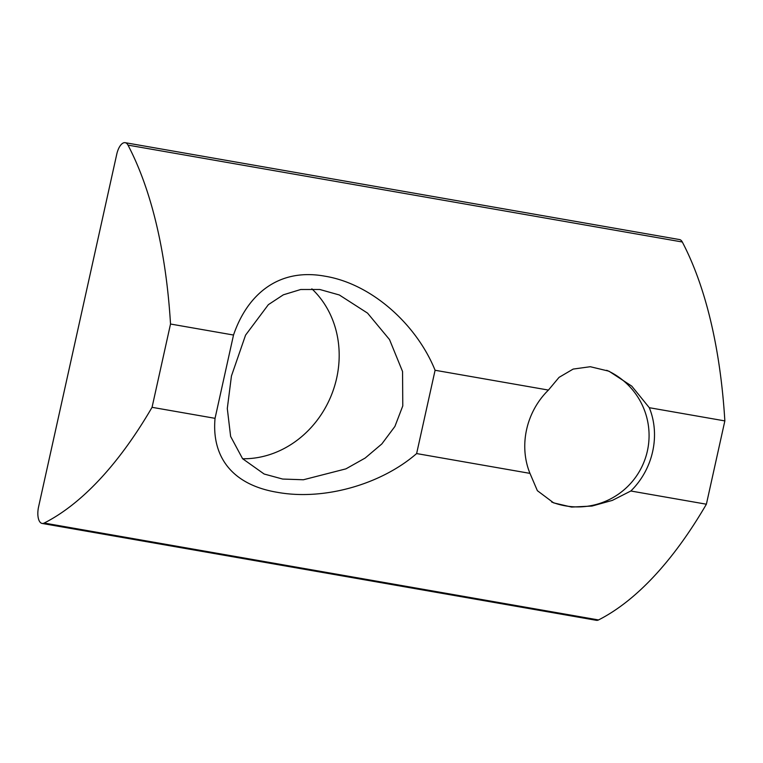 <?xml version="1.0" encoding="UTF-8"?>
<svg xmlns="http://www.w3.org/2000/svg" width="763" height="763" viewBox="0 0 763 763"><rect width="100%" height="100%" fill="white"/><g stroke="black" fill="none" stroke-linecap="round" stroke-linejoin="round"><path stroke-width="1.14" d="M311.867 288.834A97.092 86.524 -67.2 0 1 336.664 378.162A97.092 86.524 -67.2 0 1 242.634 458.763M231.447 375.978L227.298 408.52L230.626 436.436L242.586 458.706L264.132 474.014L282.634 479.05L303.397 479.765L345.916 468.863L365.191 458.029L381.843 443.932L394.91 426.441L402.778 405.926L402.559 371.524L389.531 339.592L367.556 313.126L339.325 294.976L319.802 289.492L300.717 289.501L283.35 294.814L268.357 304.666L245.562 335.138L231.447 375.978M630.829 491A71.426 63.644 112.8 0 0 652.651 451.553A71.426 63.644 112.8 0 0 649.294 407.7L724.85 420.909A428.348 190.464 -80.1 0 0 682.303 241.995A14.278 6.352 -80.1 0 0 679.509 239.563L125.18 142.681A14.278 6.352 -80.1 0 0 116.749 154.24L38.579 506.861A14.278 6.352 -80.1 0 0 41.469 523.246A14.278 6.352 -80.1 0 0 42.089 523.437A14.278 6.352 -80.1 0 0 44.187 523.056A428.348 190.464 -80.1 0 0 152.056 407.318L215.052 418.334L233.516 335.033C247.117 295.119 277.97 267.575 324.971 276.196C371.848 283.846 416.655 324.647 435.091 370.265L548.435 390.074A71.426 63.644 112.8 0 0 526.613 429.521A71.426 63.644 112.8 0 0 529.97 473.375L537.362 490.676L553.661 502.893L571.592 507.071L591.983 506.06L612.336 500.394L630.829 491L706.385 504.209L724.85 420.909M42.089 523.437L596.418 620.319A14.278 6.352 -80.1 0 0 598.516 619.947A428.348 190.464 -80.1 0 0 706.385 504.209M435.091 370.265L416.627 453.565L529.97 473.375M152.056 407.318L170.521 324.027A428.348 190.464 -80.1 0 0 127.984 145.113A14.278 6.352 -80.1 0 0 125.18 142.681M416.627 453.565C381.252 484.333 324.056 500.814 277.379 492.326C230.064 484.486 211.666 454.777 215.052 418.334M170.521 324.027L233.516 335.033M548.435 390.074L559.041 377.37L573.156 369.082L590.304 366.717L608.979 371.2L631.774 386.135L649.294 407.7M44.187 523.056L598.516 619.947M127.984 145.113L682.303 241.995M551.639 501.997A71.388 71.388 0 0 0 647.386 450.971A71.388 71.388 0 0 0 606.699 370.293"/></g></svg>
